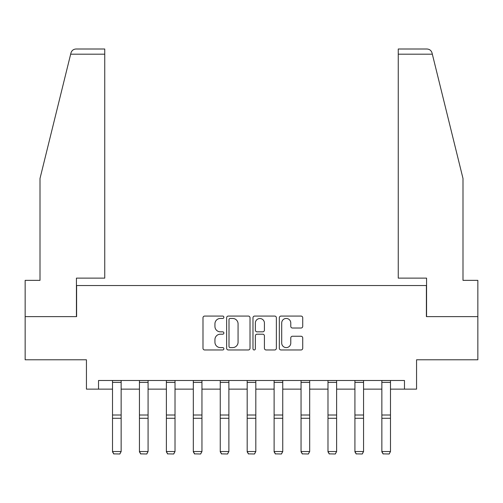 <?xml version="1.0" encoding="UTF-8"?>
<svg xmlns="http://www.w3.org/2000/svg" width="503" height="503" viewBox="0 0 503 503"><rect width="100%" height="100%" fill="white"/><g stroke="black" fill="none" stroke-linecap="round" stroke-linejoin="round"><path stroke-width="0.75" d="M223.879 317.261A1.188 1.188 0 0 0 222.691 316.073L204.683 316.073A1.698 1.698 0 0 0 202.986 317.77L202.986 348.277A1.698 1.698 0 0 0 204.683 349.969L222.691 349.969A1.188 1.188 0 0 0 223.879 348.78A1.188 1.188 0 0 0 222.691 347.598L220.358 347.598A5.426 5.426 0 0 1 214.938 342.172L214.938 339.632A5.426 5.426 0 0 1 220.358 334.206L222.691 334.206A1.188 1.188 0 0 0 223.879 333.024A1.188 1.188 0 0 0 222.691 331.835L220.358 331.835A5.426 5.426 0 0 1 214.938 326.416L214.938 323.869A5.426 5.426 0 0 1 220.358 318.449L222.691 318.449A1.188 1.188 0 0 0 223.879 317.261M301.027 328.025A1.698 1.698 0 0 0 302.724 326.328L302.724 317.77A1.698 1.698 0 0 0 301.027 316.073L281.032 316.073A1.698 1.698 0 0 0 279.335 317.77L279.335 348.277A1.698 1.698 0 0 0 281.032 349.969L301.027 349.969A1.698 1.698 0 0 0 302.724 348.277L302.724 337.934A1.698 1.698 0 0 0 301.027 336.243L292.469 336.243A1.698 1.698 0 0 0 290.778 337.934L290.778 343.065A4.533 4.533 0 0 1 286.245 347.598A4.533 4.533 0 0 1 281.711 343.065L281.711 322.983A4.533 4.533 0 0 1 286.245 318.449A4.533 4.533 0 0 1 290.778 322.983L290.778 326.328A1.698 1.698 0 0 0 292.469 328.025L301.027 328.025M98.525 389.133L98.525 380.501L404.475 380.501L404.475 389.133L416.559 389.133L416.559 359.783L477.85 359.783L477.85 316.62L426.399 316.62L426.399 285.541L76.601 285.541L76.601 316.62L25.15 316.62L25.15 359.783L86.441 359.783L86.441 389.133L112.515 389.133M250.016 317.77A1.698 1.698 0 0 0 248.325 316.073L228.324 316.073A1.698 1.698 0 0 0 226.633 317.77L226.633 348.277A1.698 1.698 0 0 0 228.324 349.969L248.325 349.969A1.698 1.698 0 0 0 250.016 348.277L250.016 317.77M254.675 316.073L274.676 316.073A1.698 1.698 0 0 1 276.367 317.77L276.367 348.277A1.698 1.698 0 0 1 274.676 349.969L266.118 349.969A1.698 1.698 0 0 1 264.421 348.277L264.421 335.903A1.698 1.698 0 0 0 262.729 334.206L257.052 334.206A1.698 1.698 0 0 0 255.354 335.903L255.354 348.78A1.188 1.188 0 0 1 254.172 349.969A1.188 1.188 0 0 1 252.984 348.78L252.984 317.77A1.698 1.698 0 0 1 254.675 316.073M121.148 389.133L139.444 389.133M148.077 389.133L166.38 389.133M175.013 389.133L193.315 389.133M201.948 389.133L220.251 389.133M228.884 389.133L247.187 389.133M255.813 389.133L274.116 389.133M282.749 389.133L301.052 389.133M309.685 389.133L327.987 389.133M336.62 389.133L354.923 389.133M363.556 389.133L381.852 389.133M390.485 389.133L404.475 389.133M230.192 318.449A1.188 1.188 0 0 0 229.003 319.631L229.003 346.41A1.188 1.188 0 0 0 230.192 347.598L232.644 347.598A5.426 5.426 0 0 0 238.07 342.172L238.07 323.869A5.426 5.426 0 0 0 232.644 318.449L230.192 318.449M264.421 323.064A4.533 4.533 0 0 0 259.888 318.531A4.533 4.533 0 0 0 255.354 323.064L255.354 330.144A1.698 1.698 0 0 0 257.052 331.835L262.729 331.835A1.698 1.698 0 0 0 264.421 330.144L264.421 323.064M112.515 451.851L113.81 453.995L112.515 451.537L121.148 451.537L119.852 453.995L113.81 453.869L119.852 453.995M121.148 380.501L121.148 451.537L119.852 453.869M112.515 380.501L112.515 451.537L113.81 453.869M70.659 54.186L70.967 52.947C71.451 51.551 71.451 51.551 70.967 52.947C71.753 50.495 73.432 49.181 75.997 49.005L104.743 49.005L104.743 54.186L70.659 54.186L40.001 178.496L40.001 280.36L25.15 280.36L25.15 316.62M76.431 316.62L76.431 278.121L104.743 278.121L104.743 54.186M477.85 316.62L477.85 280.36L462.999 280.36L462.999 178.496L432.033 52.947C431.549 51.551 431.549 51.551 432.033 52.947C431.549 51.551 431.549 51.551 432.033 52.947C431.247 50.495 429.568 49.181 427.003 49.005L398.257 49.005L398.257 278.121L426.569 278.121L426.569 316.62M139.444 451.851L140.739 453.995L139.444 451.537L148.077 451.537L146.788 453.995L140.739 453.869L146.788 453.995M166.38 451.851L167.675 453.995L166.38 451.537L175.013 451.537L173.717 453.995L167.675 453.869L173.717 453.995M148.077 380.501L148.077 451.537L146.788 453.869M139.444 380.501L139.444 451.537L140.739 453.869M175.013 380.501L175.013 451.537L173.717 453.869M166.38 380.501L166.38 451.537L167.675 453.869M193.315 451.851L194.611 453.995L193.315 451.537L201.948 451.537L200.653 453.995L194.611 453.869L200.653 453.995M220.251 451.851L221.546 453.995L220.251 451.537L228.884 451.537L227.589 453.995L221.546 453.869L227.589 453.995M247.187 451.851L248.476 453.995L247.187 451.537L255.813 451.537L254.524 453.995L248.476 453.869L254.524 453.995M201.948 380.501L201.948 451.537L200.653 453.869M193.315 380.501L193.315 451.537L194.611 453.869M228.884 380.501L228.884 451.537L227.589 453.869M220.251 380.501L220.251 451.537L221.546 453.869M255.813 380.501L255.813 451.537L254.524 453.869M247.187 380.501L247.187 451.537L248.476 453.869M274.116 451.851L275.411 453.995L274.116 451.537L282.749 451.537L281.454 453.995L275.411 453.869L281.454 453.995M282.749 380.501L282.749 451.537L281.454 453.869M274.116 380.501L274.116 451.537L275.411 453.869M301.052 451.851L302.347 453.995L301.052 451.537L309.685 451.537L308.389 453.995L302.347 453.869L308.389 453.995M309.685 380.501L309.685 451.537L308.389 453.869M301.052 380.501L301.052 451.537L302.347 453.869M327.987 451.851L329.283 453.995L327.987 451.537L336.62 451.537L335.325 453.995L329.283 453.869L335.325 453.995M336.62 380.501L336.62 451.537L335.325 453.869M327.987 380.501L327.987 451.537L329.283 453.869M354.923 451.851L356.212 453.995L354.923 451.537L363.556 451.537L362.261 453.995L356.212 453.869L362.261 453.995M363.556 380.501L363.556 451.537L362.261 453.869M354.923 380.501L354.923 451.537L356.212 453.869M381.852 451.851L383.148 453.995L381.852 451.537L390.485 451.537L389.19 453.995L383.148 453.869L389.19 453.995M390.485 380.501L390.485 451.537L389.19 453.869M381.852 380.501L381.852 451.537L383.148 453.869M121.148 380.538L112.515 380.538M121.148 415.006L112.515 415.006M121.148 418.282L112.515 418.282M121.148 382.393L112.515 382.393M432.341 54.186L398.257 54.186M148.077 380.538L139.444 380.538M148.077 415.006L139.444 415.006M148.077 418.282L139.444 418.282M148.077 382.393L139.444 382.393M175.013 380.538L166.38 380.538M175.013 415.006L166.38 415.006M175.013 418.282L166.38 418.282M175.013 382.393L166.38 382.393M201.948 380.538L193.315 380.538M201.948 415.006L193.315 415.006M201.948 418.282L193.315 418.282M201.948 382.393L193.315 382.393M228.884 380.538L220.251 380.538M228.884 415.006L220.251 415.006M228.884 418.282L220.251 418.282M228.884 382.393L220.251 382.393M255.813 380.538L247.187 380.538M255.813 415.006L247.187 415.006M255.813 418.282L247.187 418.282M255.813 382.393L247.187 382.393M282.749 380.538L274.116 380.538M282.749 415.006L274.116 415.006M282.749 418.282L274.116 418.282M282.749 382.393L274.116 382.393M309.685 380.538L301.052 380.538M309.685 415.006L301.052 415.006M309.685 418.282L301.052 418.282M309.685 382.393L301.052 382.393M336.62 380.538L327.987 380.538M336.62 415.006L327.987 415.006M336.62 418.282L327.987 418.282M336.62 382.393L327.987 382.393M363.556 380.538L354.923 380.538M363.556 415.006L354.923 415.006M363.556 418.282L354.923 418.282M363.556 382.393L354.923 382.393M390.485 380.538L381.852 380.538M390.485 415.006L381.852 415.006M390.485 418.282L381.852 418.282M390.485 382.393L381.852 382.393"/></g></svg>
